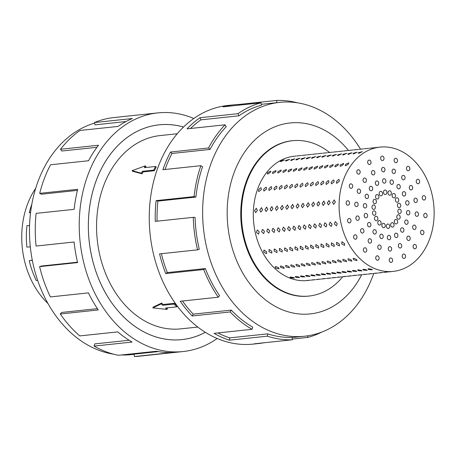 <?xml version="1.0" encoding="UTF-8"?>
<svg xmlns="http://www.w3.org/2000/svg" width="457" height="457" viewBox="0 0 457 457"><rect width="100%" height="100%" fill="white"/><g stroke="black" fill="none" stroke-linecap="round" stroke-linejoin="round"><path stroke-width="0.69" d="M183.497 127.052A107.978 81.792 83.9 0 0 159.082 124.847A107.978 81.792 83.9 0 0 102.134 167.325A107.978 81.792 83.9 0 0 100.963 284.077A107.978 81.792 83.9 0 0 181.897 339.591A107.978 81.792 83.9 0 0 205.302 332.308M155.626 166.474L156.26 167.073A97.198 73.623 83.9 0 0 155.277 168.884A97.198 73.623 83.9 0 0 154.329 170.729L143.018 171.929A97.198 73.623 83.9 0 0 142.104 173.803L132.661 171.289L132.044 170.701L145.286 165.851L144.321 167.673L155.626 166.474L153.695 170.124L142.384 171.329L141.419 173.152L132.044 170.701M177.242 133.758L160.224 135.569A97.198 73.623 83.9 0 0 108.955 173.803A97.198 73.623 83.9 0 0 107.903 278.901A97.198 73.623 83.9 0 0 180.755 328.869L197.772 327.063M166.736 307.921A97.198 73.623 83.9 0 0 167.473 308.566L167.016 309.423L165.565 308.047L176.87 306.847L177.282 306.07M176.87 306.847L173.968 304.088L162.663 305.287L161.207 303.911L152.804 307.869L153.215 307.093L161.664 303.054A97.198 73.623 83.9 0 0 163.08 304.493L174.391 303.294A97.198 73.623 83.9 0 0 177.219 305.979M47.991 303.557A77.747 58.89 -96.1 0 1 31.642 195.013A77.747 58.89 -96.1 0 1 35.737 188.21M32.327 260.347L29.214 260.679L32.298 260.187M27.649 247.1L30.311 246.814L27.649 247.1M31.841 204.188A78.724 59.633 83.9 0 0 29.271 212.602L30.533 212.899M29.271 212.602L30.585 212.459M29.568 225.461L26.934 225.741A78.724 59.633 83.9 0 0 26.906 247.174M29.214 260.679A78.724 59.633 83.9 0 0 36.297 280.558L37.68 280.409M113.633 354.192A117.592 89.075 -96.1 0 1 38.851 283.711A117.592 89.075 -96.1 0 1 44.472 167.022A117.592 89.075 -96.1 0 1 94.536 123.133M217.189 338.506A119.997 90.897 -96.1 0 1 183.166 351.542A119.997 90.897 -96.1 0 1 93.222 289.847A119.997 90.897 -96.1 0 1 94.525 160.104A119.997 90.897 -96.1 0 1 157.814 112.896A119.997 90.897 -96.1 0 1 193.814 118.494M157.814 112.896L113.85 117.569A119.997 90.897 83.9 0 0 94.376 122.562L132.376 118.523A119.997 90.897 83.9 0 0 118.032 126.423L80.032 130.456A119.997 90.897 83.9 0 0 60.495 149.279L98.495 145.24A119.997 90.897 83.9 0 0 88.555 160.738L50.556 164.771A119.997 90.897 83.9 0 0 39.696 193.345L77.696 189.312A119.997 90.897 83.9 0 0 74.131 209.335L36.132 213.373A119.997 90.897 83.9 0 0 36.092 246.043L74.091 242.004A119.997 90.897 83.9 0 0 77.604 262.592L39.605 266.631L41.347 266.031L77.513 262.192M205.319 332.319A107.995 81.803 -96.1 0 1 181.897 339.608A107.995 81.803 -96.1 0 1 100.951 284.088A107.995 81.803 -96.1 0 1 102.122 167.313A107.995 81.803 -96.1 0 1 159.082 124.83A107.995 81.803 -96.1 0 1 183.514 127.035M60.495 149.279L61.815 151.027L96.947 147.297M94.376 122.562L95.016 124.847L125.961 121.562M329.508 152.478A78.101 59.159 83.9 0 0 292.577 140.71A78.101 59.159 83.9 0 0 251.384 171.438A78.101 59.159 83.9 0 0 250.539 255.886A78.101 59.159 83.9 0 0 309.081 296.039A78.101 59.159 83.9 0 0 342.71 276.771M261.335 189.598L258.691 191.637L258.433 189.906L260.593 187.787L261.124 187.896L261.335 189.598M266.534 189.044L263.889 191.083L263.632 189.352L265.791 187.233L266.322 187.341L266.534 189.044M271.732 188.49L269.087 190.529L268.83 188.798L270.99 186.679L271.521 186.787L271.732 188.49M276.931 187.941L274.286 189.981L274.029 188.25L276.188 186.13L276.719 186.239L276.931 187.941M282.129 187.387L279.484 189.427L279.227 187.696L281.386 185.576L281.918 185.685L282.129 187.387M287.327 186.833L284.682 188.872L284.425 187.142L286.585 185.022L287.116 185.131L287.327 186.833M292.526 186.285L289.881 188.324L289.624 186.593L291.783 184.474L292.314 184.582L292.526 186.285M297.724 185.731L295.079 187.77L294.822 186.039L296.981 183.92L297.513 184.028L297.724 185.731M302.922 185.176L300.278 187.216L300.021 185.485L302.18 183.366L302.711 183.474L302.922 185.176M308.121 184.628L305.476 186.667L305.219 184.936L307.378 182.817L307.909 182.926L308.121 184.628M313.319 184.074L310.674 186.113L310.417 184.382L312.577 182.263L313.108 182.372L313.319 184.074M318.518 183.52L315.873 185.559L315.616 183.828L317.775 181.709L318.306 181.817L318.518 183.52M323.71 182.971L321.071 185.011L320.814 183.28L322.973 181.161L323.505 181.269L323.71 182.971M328.909 182.417L326.269 184.457L326.012 182.726L328.172 180.606L328.703 180.715L328.909 182.417M334.107 181.863L331.468 183.903L331.211 182.172L333.37 180.052L333.901 180.161L334.107 181.863M256.126 208.249L257.434 210.3L255.657 212.659L254.538 210.608L256.371 208.255M261.324 207.695L262.632 209.746L260.856 212.105L259.736 210.054L261.57 207.701M266.522 207.141L267.831 209.192L266.054 211.557L264.934 209.5L266.768 207.147M271.721 206.593L273.029 208.643L271.252 211.003L270.133 208.952L271.966 206.598M276.919 206.038L278.227 208.089L276.451 210.448L275.331 208.398L277.165 206.044M282.118 205.484L283.426 207.535L281.649 209.9L280.529 207.844L282.363 205.49M287.316 204.936L288.624 206.987L286.847 209.346L285.728 207.295L287.562 204.942M292.514 204.382L293.822 206.433L292.046 208.792L290.926 206.741L292.76 204.388M297.713 203.828L299.021 205.879L297.244 208.243L296.125 206.187L297.958 203.833M302.911 203.279L304.219 205.33L302.443 207.689L301.323 205.639L303.157 203.285M308.109 202.725L309.418 204.776L307.641 207.135L306.521 205.084L308.355 202.731M313.308 202.171L314.616 204.222L312.839 206.587L311.72 204.53L313.553 202.177M318.506 201.623L319.814 203.673L318.038 206.033L316.918 203.982L318.752 201.628M323.699 201.069L325.013 203.119L323.236 205.479L322.116 203.428L323.944 201.074M328.897 200.514L330.211 202.565L328.434 204.93L327.315 202.874L329.143 200.52M334.096 199.966L335.409 202.017L333.633 204.376L332.513 202.325L334.341 199.972M259.256 231.922L258.491 234.201L256.36 232.23L257.36 229.9L259.256 231.922M264.454 231.368L263.689 233.647L261.558 231.676L262.558 229.345L264.454 231.368M269.653 230.819L268.887 233.099L266.757 231.128L267.756 228.791L269.653 230.819M274.851 230.265L274.086 232.544L271.955 230.574L272.955 228.243L274.851 230.265M280.05 229.711L279.284 231.99L277.153 230.02L278.153 227.689L280.05 229.711M285.248 229.163L284.483 231.442L282.352 229.471L283.351 227.135L285.248 229.163M290.446 228.609L289.681 230.888L287.55 228.917L288.55 226.586L290.446 228.609M295.645 228.054L294.879 230.334L292.748 228.363L293.748 226.032L295.645 228.054M300.843 227.506L300.078 229.785L297.947 227.815L298.947 225.478L300.843 227.506M306.041 226.952L305.276 229.231L303.145 227.26L304.145 224.93L306.041 226.952M311.24 226.398L310.474 228.677L308.344 226.706L309.343 224.376L311.24 226.398M316.438 225.849L315.673 228.129L313.542 226.158L314.542 223.821L316.438 225.849M321.637 225.295L320.871 227.575L318.74 225.604L319.74 223.273L321.637 225.295M326.835 224.747L326.07 227.02L323.939 225.05L324.938 222.719L326.835 224.747M332.033 224.193L331.268 226.472L329.137 224.501L330.137 222.165L332.033 224.193M337.232 223.639L336.466 225.918L334.335 223.947L335.335 221.616L337.232 223.639M266.58 251.858L266.631 253.669L263.683 252.167L264.152 250.128L266.58 251.858M271.778 251.31L271.829 253.115L268.882 251.618L269.35 249.573L271.778 251.31M276.976 250.756L277.028 252.561L274.08 251.064L274.548 249.019L276.976 250.756M282.175 250.202L282.226 252.013L279.278 250.51L279.747 248.471L282.175 250.202M287.373 249.653L287.424 251.459L284.477 249.962L284.945 247.917L287.373 249.653M292.571 249.099L292.623 250.904L289.675 249.408L290.144 247.363L292.571 249.099M297.77 248.545L297.821 250.356L294.874 248.854L295.342 246.814L297.77 248.545M302.968 247.997L303.02 249.802L300.072 248.305L300.54 246.26L302.968 247.997M308.167 247.443L308.218 249.248L305.27 247.751L305.739 245.706L308.167 247.443M313.365 246.889L313.416 248.699L310.469 247.197L310.937 245.158L313.365 246.889M318.563 246.34L318.615 248.145L315.667 246.649L316.135 244.604L318.563 246.34M323.762 245.786L323.813 247.591L320.865 246.095L321.334 244.049L323.762 245.786M328.96 245.232L329.011 247.043L326.064 245.54L326.532 243.501L328.96 245.232M334.158 244.684L334.21 246.489L331.262 244.992L331.731 242.947L334.158 244.684M339.357 244.129L339.408 245.935L336.461 244.438L336.929 242.393L339.357 244.129M344.555 243.581L344.607 245.386L341.659 243.884L342.127 241.844L344.555 243.581M278.524 267.711L279.061 268.882L275.628 268.019L275.114 266.797L275.68 266.488L278.524 267.711M283.723 267.156L284.26 268.333L280.827 267.465L280.312 266.242L280.878 265.94L283.723 267.156M288.921 266.602L289.458 267.779L286.025 266.911L285.511 265.694L286.076 265.386L288.921 266.602M294.119 266.054L294.656 267.225L291.223 266.362L290.709 265.14L291.275 264.832L294.119 266.054M299.318 265.5L299.855 266.677L296.422 265.808L295.908 264.586L296.473 264.283L299.318 265.5M304.516 264.946L305.053 266.123L301.62 265.254L301.106 264.037L301.671 263.729L304.516 264.946M309.715 264.397L310.252 265.568L306.818 264.706L306.304 263.483L306.87 263.175L309.715 264.397M314.913 263.843L315.45 265.02L312.017 264.152L311.503 262.929L312.068 262.626L314.913 263.843M320.111 263.289L320.648 264.466L317.215 263.598L316.701 262.381L317.267 262.072L320.111 263.289M325.31 262.741L325.847 263.912L322.413 263.049L321.899 261.827L322.465 261.518L325.31 262.741M330.508 262.187L331.045 263.363L327.612 262.495L327.098 261.273L327.663 260.97L330.508 262.187M335.706 261.632L336.243 262.809L332.81 261.941L332.296 260.724L332.862 260.416L335.706 261.632M340.905 261.084L341.442 262.255L338.009 261.393L337.495 260.17L338.06 259.862L340.905 261.084M346.103 260.53L346.64 261.707L343.207 260.838L342.693 259.616L343.258 259.313L346.103 260.53M351.302 259.976L351.839 261.153L348.405 260.284L347.891 259.068L348.457 258.759L351.302 259.976M356.5 259.427L357.031 260.604L353.604 259.736L353.09 258.513L353.655 258.205L356.5 259.427M293.645 277.553L294.394 278.096L290.749 277.862L290.006 277.273L290.555 277.016L293.645 277.553M298.844 276.999L299.592 277.548L295.947 277.308L295.205 276.719L295.753 276.462L298.844 276.999M304.042 276.451L304.79 276.993L301.146 276.759L300.403 276.165L300.952 275.914L304.042 276.451M309.24 275.897L309.989 276.439L306.344 276.205L305.602 275.617L306.15 275.36L309.24 275.897M314.439 275.343L315.187 275.891L311.543 275.651L310.8 275.063L311.348 274.806L314.439 275.343M319.637 274.794L320.386 275.337L316.741 275.103L315.998 274.508L316.547 274.257L319.637 274.794M324.836 274.24L325.584 274.783L321.939 274.548L321.197 273.96L321.745 273.703L324.836 274.24M330.034 273.686L330.782 274.234L327.138 273.994L326.395 273.406L326.944 273.155L330.034 273.686M335.232 273.137L335.981 273.68L332.336 273.446L331.593 272.852L332.142 272.601L335.232 273.137M340.431 272.583L341.179 273.126L337.534 272.892L336.792 272.303L337.34 272.046L340.431 272.583M345.629 272.029L346.377 272.578L342.733 272.338L341.99 271.749L342.539 271.498L345.629 272.029M350.827 271.481L351.576 272.024L347.931 271.789L347.189 271.195L347.737 270.944L350.827 271.481M356.026 270.927L356.774 271.469L353.13 271.235L352.387 270.647L352.935 270.39L356.026 270.927M361.224 270.373L361.973 270.921L358.328 270.681L357.585 270.093L358.134 269.841L361.224 270.373M366.423 269.824L367.171 270.367L363.526 270.133L362.784 269.539L363.332 269.287L366.423 269.824M371.621 269.27L372.369 269.813L368.725 269.579L367.982 268.99L368.531 268.733L371.621 269.27M310.12 280.21L306.984 280.438L310.12 280.21M315.319 279.655L312.182 279.884L315.319 279.655M320.517 279.107L317.381 279.336L320.517 279.107M325.715 278.553L322.579 278.781L325.715 278.553M330.914 277.999L327.778 278.227L330.914 277.999M336.112 277.45L332.976 277.679L336.112 277.45M341.31 276.896L338.174 277.125L341.31 276.896M346.509 276.342L343.373 276.571L346.509 276.342M351.707 275.794L348.571 276.022L351.707 275.794M356.906 275.24L353.769 275.468L356.906 275.24M362.104 274.686L358.968 274.914L362.104 274.686M367.302 274.137L364.166 274.366L367.302 274.137M372.501 273.583L369.365 273.812L372.501 273.583M377.699 273.029L374.557 273.257L377.699 273.029M382.897 272.481L379.756 272.709L382.897 272.481M388.096 271.926L384.954 272.155L388.096 271.926M280.884 160.841L284.437 159.939L280.827 161.589L280.25 161.481L280.884 160.841M286.082 160.287L289.635 159.39L286.025 161.041L285.448 160.927L286.082 160.287M291.28 159.739L294.834 158.836L291.223 160.487L290.646 160.373L291.28 159.739M296.479 159.185L300.032 158.282L296.422 159.933L295.845 159.824L296.479 159.185M301.677 158.63L305.23 157.734L301.62 159.384L301.043 159.27L301.677 158.63M306.876 158.082L310.429 157.179L306.818 158.83L306.241 158.716L306.876 158.082M312.074 157.528L315.627 156.625L312.017 158.282L311.44 158.168L312.074 157.528M317.272 156.974L320.825 156.077L317.215 157.728L316.638 157.614L317.272 156.974M322.471 156.425L326.024 155.523L322.413 157.174L321.837 157.059L322.471 156.425M327.669 155.871L331.222 154.969L327.612 156.625L327.035 156.511L327.669 155.871M332.867 155.317L336.421 154.42L332.81 156.071L332.233 155.957L332.867 155.317M338.066 154.769L341.619 153.866L338.009 155.517L337.426 155.403L338.066 154.769M343.264 154.215L346.817 153.312L343.207 154.969L342.624 154.854L343.264 154.215M348.463 153.661L352.016 152.764L348.405 154.415L347.823 154.3L348.463 153.661M353.661 153.112L357.214 152.21L353.604 153.86L353.021 153.746L353.661 153.112M358.859 152.558L362.412 151.655L358.802 153.312L358.219 153.198L358.859 152.558M267.585 172.62L270.835 171.141L270.487 172.312L267.888 174.014L267.271 173.831L267.585 172.62M272.783 172.066L276.034 170.592L275.685 171.758L273.086 173.46L272.469 173.277L272.783 172.066M277.982 171.518L281.232 170.038L280.884 171.209L278.284 172.906L277.667 172.723L277.982 171.518M283.18 170.964L286.43 169.484L286.082 170.655L283.483 172.358L282.866 172.175L283.18 170.964M288.378 170.41L291.623 168.936L291.28 170.101L288.681 171.803L288.064 171.621L288.378 170.41M293.577 169.861L296.822 168.382L296.479 169.553L293.88 171.249L293.263 171.067L293.577 169.861M298.775 169.307L302.02 167.828L301.677 168.999L299.078 170.701L298.461 170.518L298.775 169.307M303.974 168.753L307.218 167.279L306.87 168.444L304.271 170.147L303.659 169.964L303.974 168.753M309.172 168.205L312.417 166.725L312.068 167.896L309.469 169.593L308.858 169.41L309.172 168.205M314.37 167.65L317.615 166.171L317.267 167.342L314.667 169.044L314.05 168.862L314.37 167.65M319.569 167.096L322.813 165.623L322.465 166.788L319.866 168.49L319.249 168.307L319.569 167.096M324.767 166.548L328.012 165.068L327.663 166.239L325.064 167.936L324.447 167.753L324.767 166.548M329.965 165.994L333.21 164.52L332.862 165.685L330.262 167.388L329.646 167.205L329.965 165.994M335.164 165.44L338.409 163.966L338.06 165.131L335.461 166.834L334.844 166.651L335.164 165.44M340.362 164.891L343.607 163.412L343.258 164.583L340.659 166.279L340.042 166.097L340.362 164.891M341.647 242.044L342.127 241.844M331.251 243.147L331.731 242.947M320.854 244.249L321.334 244.049M310.457 245.358L310.937 245.158M300.06 246.46L300.54 246.26M289.664 247.563L290.144 247.363M279.267 248.671L279.747 248.471M268.87 249.773L269.35 249.573M338.568 179.504L339.1 179.612L339.305 181.315L336.666 183.354L336.409 181.623L338.568 179.504M295.959 156.043L294.228 156.225A62.495 47.339 83.9 0 0 261.261 180.812A62.495 47.339 83.9 0 0 260.587 248.391A62.495 47.339 83.9 0 0 307.43 280.524L309.166 280.335M347.052 171.701A62.495 47.339 83.9 0 0 346.372 239.274A62.495 47.339 83.9 0 0 393.22 271.407A62.495 47.339 83.9 0 0 426.181 246.82A62.495 47.339 83.9 0 0 426.861 179.247A62.495 47.339 83.9 0 0 380.018 147.114A62.495 47.339 83.9 0 0 347.052 171.701M263.672 250.327L264.152 250.128M274.069 249.219L274.548 249.019M284.465 248.117L284.945 247.917M294.862 247.014L295.342 246.814M305.259 245.906L305.739 245.706M315.656 244.803L316.135 244.604M326.052 243.701L326.532 243.501M336.449 242.593L336.929 242.393M345.561 164.337L348.805 162.863L348.457 164.029L345.858 165.731L345.241 165.548L345.561 164.337M409.586 169.884A2.234 1.691 -96.1 0 1 408.409 170.764A2.234 1.691 -96.1 0 1 406.736 169.616A2.234 1.691 -96.1 0 1 406.764 167.205A2.234 1.691 -96.1 0 1 407.941 166.325A2.234 1.691 -96.1 0 1 409.615 167.473A2.234 1.691 -96.1 0 1 409.586 169.884M397.453 161.144A2.234 1.691 -96.1 0 1 396.042 162.709A2.234 1.691 -96.1 0 1 394.151 159.836A2.234 1.691 -96.1 0 1 395.568 158.271A2.234 1.691 -96.1 0 1 397.453 161.144M384.011 158.202A2.234 1.691 -96.1 0 1 382.56 160.538A2.234 1.691 -96.1 0 1 380.635 158.43A2.234 1.691 -96.1 0 1 382.086 156.094A2.234 1.691 -96.1 0 1 384.011 158.202M370.884 161.418A2.234 1.691 -96.1 0 1 369.599 164.509A2.234 1.691 -96.1 0 1 367.839 163.155A2.234 1.691 -96.1 0 1 369.125 160.07A2.234 1.691 -96.1 0 1 370.884 161.418M359.653 170.41A2.234 1.691 -96.1 0 1 360.099 172.735A2.234 1.691 -96.1 0 1 358.716 174.146A2.234 1.691 -96.1 0 1 357.305 173.443A2.234 1.691 -96.1 0 1 356.866 171.118A2.234 1.691 -96.1 0 1 358.242 169.707A2.234 1.691 -96.1 0 1 359.653 170.41M351.673 184.085A2.234 1.691 -96.1 0 1 352.673 186.502A2.234 1.691 -96.1 0 1 351.227 188.284A2.234 1.691 -96.1 0 1 350.313 188.05A2.234 1.691 -96.1 0 1 349.314 185.633A2.234 1.691 -96.1 0 1 350.759 183.845A2.234 1.691 -96.1 0 1 351.673 184.085M347.914 200.794A2.234 1.691 -96.1 0 1 349.502 203.051A2.234 1.691 -96.1 0 1 348.04 205.227A2.234 1.691 -96.1 0 1 347.697 205.216A2.234 1.691 -96.1 0 1 346.109 202.959A2.234 1.691 -96.1 0 1 347.566 200.783A2.234 1.691 -96.1 0 1 347.914 200.794M348.817 218.526A2.234 1.691 -96.1 0 1 349.057 218.48A2.234 1.691 -96.1 0 1 350.953 220.36A2.234 1.691 -96.1 0 1 349.771 222.867A2.234 1.691 -96.1 0 1 349.531 222.919A2.234 1.691 -96.1 0 1 347.634 221.039A2.234 1.691 -96.1 0 1 348.817 218.526M354.284 235.144A2.234 1.691 -96.1 0 1 355.049 234.789A2.234 1.691 -96.1 0 1 356.86 236.292A2.234 1.691 -96.1 0 1 356.294 238.88A2.234 1.691 -96.1 0 1 355.523 239.228A2.234 1.691 -96.1 0 1 353.712 237.726A2.234 1.691 -96.1 0 1 354.284 235.144M363.646 248.637A2.234 1.691 -96.1 0 1 364.823 247.757A2.234 1.691 -96.1 0 1 366.497 248.905A2.234 1.691 -96.1 0 1 366.474 251.321A2.234 1.691 -96.1 0 1 365.297 252.195A2.234 1.691 -96.1 0 1 363.623 251.047A2.234 1.691 -96.1 0 1 363.646 248.637M375.78 257.382A2.234 1.691 -96.1 0 1 377.196 255.811A2.234 1.691 -96.1 0 1 379.082 258.685A2.234 1.691 -96.1 0 1 377.665 260.25A2.234 1.691 -96.1 0 1 375.78 257.382M389.221 260.319A2.234 1.691 -96.1 0 1 390.678 257.988A2.234 1.691 -96.1 0 1 392.597 260.09A2.234 1.691 -96.1 0 1 391.146 262.427A2.234 1.691 -96.1 0 1 389.221 260.319M402.354 257.102A2.234 1.691 -96.1 0 1 403.64 254.012A2.234 1.691 -96.1 0 1 405.393 255.366A2.234 1.691 -96.1 0 1 404.108 258.451A2.234 1.691 -96.1 0 1 402.354 257.102M413.579 248.111A2.234 1.691 -96.1 0 1 413.139 245.792A2.234 1.691 -96.1 0 1 414.516 244.375A2.234 1.691 -96.1 0 1 415.927 245.078A2.234 1.691 -96.1 0 1 416.373 247.403A2.234 1.691 -96.1 0 1 414.99 248.814A2.234 1.691 -96.1 0 1 413.579 248.111M421.56 234.435A2.234 1.691 -96.1 0 1 420.56 232.019A2.234 1.691 -96.1 0 1 422.005 230.237A2.234 1.691 -96.1 0 1 422.925 230.471A2.234 1.691 -96.1 0 1 423.925 232.887A2.234 1.691 -96.1 0 1 422.479 234.675A2.234 1.691 -96.1 0 1 421.56 234.435M425.324 217.726A2.234 1.691 -96.1 0 1 423.736 215.47A2.234 1.691 -96.1 0 1 425.199 213.299A2.234 1.691 -96.1 0 1 425.541 213.305A2.234 1.691 -96.1 0 1 427.129 215.561A2.234 1.691 -96.1 0 1 425.667 217.738A2.234 1.691 -96.1 0 1 425.324 217.726M424.416 199.995A2.234 1.691 -96.1 0 1 424.176 200.04A2.234 1.691 -96.1 0 1 422.279 198.161A2.234 1.691 -96.1 0 1 423.462 195.653A2.234 1.691 -96.1 0 1 423.702 195.602A2.234 1.691 -96.1 0 1 425.598 197.481A2.234 1.691 -96.1 0 1 424.416 199.995M418.955 183.377A2.234 1.691 -96.1 0 1 418.184 183.731A2.234 1.691 -96.1 0 1 416.373 182.229A2.234 1.691 -96.1 0 1 416.944 179.641A2.234 1.691 -96.1 0 1 417.709 179.293A2.234 1.691 -96.1 0 1 419.52 180.795A2.234 1.691 -96.1 0 1 418.955 183.377M404.799 178.933A2.234 1.691 -96.1 0 1 403.622 179.812A2.234 1.691 -96.1 0 1 401.949 178.664A2.234 1.691 -96.1 0 1 401.971 176.253A2.234 1.691 -96.1 0 1 403.148 175.374A2.234 1.691 -96.1 0 1 404.822 176.522A2.234 1.691 -96.1 0 1 404.799 178.933M395.414 171.981A2.234 1.691 -96.1 0 1 393.997 173.546A2.234 1.691 -96.1 0 1 392.112 170.672A2.234 1.691 -96.1 0 1 393.528 169.107A2.234 1.691 -96.1 0 1 395.414 171.981M384.965 169.524A2.234 1.691 -96.1 0 1 383.514 171.855A2.234 1.691 -96.1 0 1 381.589 169.753A2.234 1.691 -96.1 0 1 383.04 167.416A2.234 1.691 -96.1 0 1 384.965 169.524M374.717 171.861A2.234 1.691 -96.1 0 1 373.432 174.945A2.234 1.691 -96.1 0 1 371.672 173.597A2.234 1.691 -96.1 0 1 372.958 170.507A2.234 1.691 -96.1 0 1 374.717 171.861M365.903 178.704A2.234 1.691 -96.1 0 1 366.348 181.029A2.234 1.691 -96.1 0 1 364.972 182.44A2.234 1.691 -96.1 0 1 363.561 181.737A2.234 1.691 -96.1 0 1 363.115 179.418A2.234 1.691 -96.1 0 1 364.497 178.002A2.234 1.691 -96.1 0 1 365.903 178.704M359.59 189.238A2.234 1.691 -96.1 0 1 360.59 191.654A2.234 1.691 -96.1 0 1 359.145 193.442A2.234 1.691 -96.1 0 1 358.231 193.202A2.234 1.691 -96.1 0 1 357.225 190.786A2.234 1.691 -96.1 0 1 358.676 189.004A2.234 1.691 -96.1 0 1 359.59 189.238M356.534 202.183A2.234 1.691 -96.1 0 1 358.122 204.445A2.234 1.691 -96.1 0 1 356.666 206.615A2.234 1.691 -96.1 0 1 356.317 206.604A2.234 1.691 -96.1 0 1 354.729 204.348A2.234 1.691 -96.1 0 1 356.192 202.177A2.234 1.691 -96.1 0 1 356.534 202.183M357.111 215.984A2.234 1.691 -96.1 0 1 357.351 215.938A2.234 1.691 -96.1 0 1 359.248 217.818A2.234 1.691 -96.1 0 1 358.065 220.325A2.234 1.691 -96.1 0 1 357.825 220.377A2.234 1.691 -96.1 0 1 355.929 218.497A2.234 1.691 -96.1 0 1 357.111 215.984M361.241 228.974A2.234 1.691 -96.1 0 1 362.013 228.626A2.234 1.691 -96.1 0 1 363.823 230.128A2.234 1.691 -96.1 0 1 363.258 232.71A2.234 1.691 -96.1 0 1 362.487 233.064A2.234 1.691 -96.1 0 1 360.676 231.562A2.234 1.691 -96.1 0 1 361.241 228.974M368.439 239.588A2.234 1.691 -96.1 0 1 369.616 238.708A2.234 1.691 -96.1 0 1 371.29 239.856A2.234 1.691 -96.1 0 1 371.261 242.273A2.234 1.691 -96.1 0 1 370.084 243.147A2.234 1.691 -96.1 0 1 368.411 241.999A2.234 1.691 -96.1 0 1 368.439 239.588M377.825 246.54A2.234 1.691 -96.1 0 1 379.236 244.975A2.234 1.691 -96.1 0 1 381.121 247.848A2.234 1.691 -96.1 0 1 379.71 249.413A2.234 1.691 -96.1 0 1 377.825 246.54M388.267 248.996A2.234 1.691 -96.1 0 1 389.724 246.666A2.234 1.691 -96.1 0 1 391.643 248.768A2.234 1.691 -96.1 0 1 390.192 251.104A2.234 1.691 -96.1 0 1 388.267 248.996M398.515 246.666A2.234 1.691 -96.1 0 1 399.801 243.575A2.234 1.691 -96.1 0 1 401.56 244.923A2.234 1.691 -96.1 0 1 400.275 248.014A2.234 1.691 -96.1 0 1 398.515 246.666M407.33 239.816A2.234 1.691 -96.1 0 1 406.884 237.491A2.234 1.691 -96.1 0 1 408.267 236.08A2.234 1.691 -96.1 0 1 409.672 236.783A2.234 1.691 -96.1 0 1 410.118 239.102A2.234 1.691 -96.1 0 1 408.735 240.519A2.234 1.691 -96.1 0 1 407.33 239.816M413.642 229.283A2.234 1.691 -96.1 0 1 412.642 226.866A2.234 1.691 -96.1 0 1 414.088 225.078A2.234 1.691 -96.1 0 1 415.007 225.318A2.234 1.691 -96.1 0 1 416.007 227.735A2.234 1.691 -96.1 0 1 414.562 229.523A2.234 1.691 -96.1 0 1 413.642 229.283M416.698 216.338A2.234 1.691 -96.1 0 1 415.11 214.076A2.234 1.691 -96.1 0 1 416.573 211.905A2.234 1.691 -96.1 0 1 416.915 211.917A2.234 1.691 -96.1 0 1 418.503 214.173A2.234 1.691 -96.1 0 1 417.041 216.344A2.234 1.691 -96.1 0 1 416.698 216.338M416.121 202.537A2.234 1.691 -96.1 0 1 415.881 202.582A2.234 1.691 -96.1 0 1 413.985 200.703A2.234 1.691 -96.1 0 1 415.167 198.195A2.234 1.691 -96.1 0 1 415.413 198.144A2.234 1.691 -96.1 0 1 417.304 200.023A2.234 1.691 -96.1 0 1 416.121 202.537M411.991 189.546A2.234 1.691 -96.1 0 1 411.22 189.895A2.234 1.691 -96.1 0 1 409.415 188.393A2.234 1.691 -96.1 0 1 409.98 185.81A2.234 1.691 -96.1 0 1 410.752 185.456A2.234 1.691 -96.1 0 1 412.557 186.959A2.234 1.691 -96.1 0 1 411.991 189.546M400.006 187.981A2.234 1.691 -96.1 0 1 398.83 188.861A2.234 1.691 -96.1 0 1 397.156 187.713A2.234 1.691 -96.1 0 1 397.179 185.296A2.234 1.691 -96.1 0 1 398.361 184.422A2.234 1.691 -96.1 0 1 400.029 185.571A2.234 1.691 -96.1 0 1 400.006 187.981M393.368 182.817A2.234 1.691 -96.1 0 1 391.957 184.382A2.234 1.691 -96.1 0 1 390.072 181.515A2.234 1.691 -96.1 0 1 391.483 179.944A2.234 1.691 -96.1 0 1 393.368 182.817M385.919 180.841A2.234 1.691 -96.1 0 1 384.468 183.177A2.234 1.691 -96.1 0 1 382.543 181.075A2.234 1.691 -96.1 0 1 383.994 178.738A2.234 1.691 -96.1 0 1 385.919 180.841M378.55 182.297A2.234 1.691 -96.1 0 1 377.265 185.382A2.234 1.691 -96.1 0 1 375.511 184.034A2.234 1.691 -96.1 0 1 376.797 180.943A2.234 1.691 -96.1 0 1 378.55 182.297M372.158 187.004A2.234 1.691 -96.1 0 1 372.604 189.324A2.234 1.691 -96.1 0 1 371.221 190.74A2.234 1.691 -96.1 0 1 369.816 190.038A2.234 1.691 -96.1 0 1 369.37 187.713A2.234 1.691 -96.1 0 1 370.753 186.302A2.234 1.691 -96.1 0 1 372.158 187.004M367.508 194.391A2.234 1.691 -96.1 0 1 368.508 196.807A2.234 1.691 -96.1 0 1 367.062 198.595A2.234 1.691 -96.1 0 1 366.143 198.361A2.234 1.691 -96.1 0 1 365.143 195.944A2.234 1.691 -96.1 0 1 366.588 194.156A2.234 1.691 -96.1 0 1 367.508 194.391M365.16 203.576A2.234 1.691 -96.1 0 1 366.748 205.833A2.234 1.691 -96.1 0 1 365.292 208.004A2.234 1.691 -96.1 0 1 364.943 207.998A2.234 1.691 -96.1 0 1 363.355 205.736A2.234 1.691 -96.1 0 1 364.817 203.565A2.234 1.691 -96.1 0 1 365.16 203.576M365.406 213.442A2.234 1.691 -96.1 0 1 365.646 213.396A2.234 1.691 -96.1 0 1 367.542 215.276A2.234 1.691 -96.1 0 1 366.36 217.783A2.234 1.691 -96.1 0 1 366.12 217.835A2.234 1.691 -96.1 0 1 364.223 215.955A2.234 1.691 -96.1 0 1 365.406 213.442M368.205 222.81A2.234 1.691 -96.1 0 1 368.976 222.456A2.234 1.691 -96.1 0 1 370.781 223.959A2.234 1.691 -96.1 0 1 370.216 226.546A2.234 1.691 -96.1 0 1 369.45 226.895A2.234 1.691 -96.1 0 1 367.639 225.392A2.234 1.691 -96.1 0 1 368.205 222.81M373.226 230.539A2.234 1.691 -96.1 0 1 374.403 229.66A2.234 1.691 -96.1 0 1 376.077 230.808A2.234 1.691 -96.1 0 1 376.054 233.224A2.234 1.691 -96.1 0 1 374.877 234.098A2.234 1.691 -96.1 0 1 373.203 232.956A2.234 1.691 -96.1 0 1 373.226 230.539M379.864 235.703A2.234 1.691 -96.1 0 1 381.281 234.138A2.234 1.691 -96.1 0 1 383.166 237.006A2.234 1.691 -96.1 0 1 381.749 238.577A2.234 1.691 -96.1 0 1 379.864 235.703M387.313 237.68A2.234 1.691 -96.1 0 1 388.764 235.344A2.234 1.691 -96.1 0 1 390.689 237.446A2.234 1.691 -96.1 0 1 389.238 239.782A2.234 1.691 -96.1 0 1 387.313 237.68M394.682 236.223A2.234 1.691 -96.1 0 1 395.968 233.139A2.234 1.691 -96.1 0 1 397.727 234.487A2.234 1.691 -96.1 0 1 396.442 237.577A2.234 1.691 -96.1 0 1 394.682 236.223M401.075 231.522A2.234 1.691 -96.1 0 1 400.635 229.197A2.234 1.691 -96.1 0 1 402.011 227.78A2.234 1.691 -96.1 0 1 403.422 228.483A2.234 1.691 -96.1 0 1 403.862 230.808A2.234 1.691 -96.1 0 1 402.486 232.225A2.234 1.691 -96.1 0 1 401.075 231.522M405.725 224.13A2.234 1.691 -96.1 0 1 404.725 221.714A2.234 1.691 -96.1 0 1 406.17 219.926A2.234 1.691 -96.1 0 1 407.09 220.165A2.234 1.691 -96.1 0 1 408.09 222.582A2.234 1.691 -96.1 0 1 406.644 224.364A2.234 1.691 -96.1 0 1 405.725 224.13M408.072 214.944A2.234 1.691 -96.1 0 1 406.484 212.688A2.234 1.691 -96.1 0 1 407.947 210.517A2.234 1.691 -96.1 0 1 408.29 210.528A2.234 1.691 -96.1 0 1 409.878 212.785A2.234 1.691 -96.1 0 1 408.415 214.956A2.234 1.691 -96.1 0 1 408.072 214.944M407.833 205.079A2.234 1.691 -96.1 0 1 407.587 205.124A2.234 1.691 -96.1 0 1 405.69 203.245A2.234 1.691 -96.1 0 1 406.873 200.737A2.234 1.691 -96.1 0 1 407.118 200.686A2.234 1.691 -96.1 0 1 409.009 202.565A2.234 1.691 -96.1 0 1 407.833 205.079M405.028 195.71A2.234 1.691 -96.1 0 1 404.256 196.064A2.234 1.691 -96.1 0 1 402.451 194.562A2.234 1.691 -96.1 0 1 403.017 191.974A2.234 1.691 -96.1 0 1 403.788 191.626A2.234 1.691 -96.1 0 1 405.593 193.128A2.234 1.691 -96.1 0 1 405.028 195.71M395.214 197.03A2.234 1.691 -96.1 0 1 394.037 197.91A2.234 1.691 -96.1 0 1 392.369 196.761A2.234 1.691 -96.1 0 1 392.392 194.345A2.234 1.691 -96.1 0 1 393.568 193.471A2.234 1.691 -96.1 0 1 395.242 194.619A2.234 1.691 -96.1 0 1 395.214 197.03M391.329 193.654A2.234 1.691 -96.1 0 1 389.912 195.225A2.234 1.691 -96.1 0 1 388.027 192.351A2.234 1.691 -96.1 0 1 389.444 190.786A2.234 1.691 -96.1 0 1 391.329 193.654M386.873 192.163A2.234 1.691 -96.1 0 1 385.422 194.499A2.234 1.691 -96.1 0 1 383.497 192.391A2.234 1.691 -96.1 0 1 384.948 190.061A2.234 1.691 -96.1 0 1 386.873 192.163M382.389 192.734A2.234 1.691 -96.1 0 1 381.104 195.825A2.234 1.691 -96.1 0 1 379.344 194.471A2.234 1.691 -96.1 0 1 380.63 191.386A2.234 1.691 -96.1 0 1 382.389 192.734M378.413 195.299A2.234 1.691 -96.1 0 1 378.853 197.624A2.234 1.691 -96.1 0 1 377.476 199.035A2.234 1.691 -96.1 0 1 376.065 198.332A2.234 1.691 -96.1 0 1 375.62 196.007A2.234 1.691 -96.1 0 1 377.002 194.596A2.234 1.691 -96.1 0 1 378.413 195.299M375.426 199.543A2.234 1.691 -96.1 0 1 376.425 201.965A2.234 1.691 -96.1 0 1 374.98 203.748A2.234 1.691 -96.1 0 1 374.06 203.514A2.234 1.691 -96.1 0 1 373.061 201.097A2.234 1.691 -96.1 0 1 374.506 199.309A2.234 1.691 -96.1 0 1 375.426 199.543M373.786 204.965A2.234 1.691 -96.1 0 1 375.374 207.221A2.234 1.691 -96.1 0 1 373.917 209.397A2.234 1.691 -96.1 0 1 373.569 209.386A2.234 1.691 -96.1 0 1 371.981 207.13A2.234 1.691 -96.1 0 1 373.443 204.953A2.234 1.691 -96.1 0 1 373.786 204.965M373.7 210.906A2.234 1.691 -96.1 0 1 373.94 210.854A2.234 1.691 -96.1 0 1 375.837 212.733A2.234 1.691 -96.1 0 1 374.654 215.241A2.234 1.691 -96.1 0 1 374.414 215.293A2.234 1.691 -96.1 0 1 372.518 213.413A2.234 1.691 -96.1 0 1 373.7 210.906M375.168 216.641A2.234 1.691 -96.1 0 1 375.94 216.292A2.234 1.691 -96.1 0 1 377.745 217.795A2.234 1.691 -96.1 0 1 377.179 220.377A2.234 1.691 -96.1 0 1 376.408 220.731A2.234 1.691 -96.1 0 1 374.603 219.229A2.234 1.691 -96.1 0 1 375.168 216.641M378.019 221.491A2.234 1.691 -96.1 0 1 379.196 220.611A2.234 1.691 -96.1 0 1 380.87 221.759A2.234 1.691 -96.1 0 1 380.847 224.176A2.234 1.691 -96.1 0 1 379.664 225.05A2.234 1.691 -96.1 0 1 377.996 223.907A2.234 1.691 -96.1 0 1 378.019 221.491M381.903 224.867A2.234 1.691 -96.1 0 1 383.32 223.296A2.234 1.691 -96.1 0 1 385.205 226.169A2.234 1.691 -96.1 0 1 383.789 227.74A2.234 1.691 -96.1 0 1 381.903 224.867M386.359 226.358A2.234 1.691 -96.1 0 1 387.81 224.021A2.234 1.691 -96.1 0 1 389.735 226.129A2.234 1.691 -96.1 0 1 388.284 228.46A2.234 1.691 -96.1 0 1 386.359 226.358M390.849 225.787A2.234 1.691 -96.1 0 1 392.135 222.696A2.234 1.691 -96.1 0 1 393.888 224.05A2.234 1.691 -96.1 0 1 392.603 227.14A2.234 1.691 -96.1 0 1 390.849 225.787M394.825 223.222A2.234 1.691 -96.1 0 1 394.38 220.902A2.234 1.691 -96.1 0 1 395.762 219.486A2.234 1.691 -96.1 0 1 397.167 220.188A2.234 1.691 -96.1 0 1 397.613 222.513A2.234 1.691 -96.1 0 1 396.23 223.924A2.234 1.691 -96.1 0 1 394.825 223.222M397.813 218.977A2.234 1.691 -96.1 0 1 396.807 216.561A2.234 1.691 -96.1 0 1 398.258 214.773A2.234 1.691 -96.1 0 1 399.172 215.007A2.234 1.691 -96.1 0 1 400.172 217.423A2.234 1.691 -96.1 0 1 398.727 219.211A2.234 1.691 -96.1 0 1 397.813 218.977M399.447 213.556A2.234 1.691 -96.1 0 1 397.858 211.3A2.234 1.691 -96.1 0 1 399.321 209.129A2.234 1.691 -96.1 0 1 399.664 209.135A2.234 1.691 -96.1 0 1 401.252 211.391A2.234 1.691 -96.1 0 1 399.789 213.568A2.234 1.691 -96.1 0 1 399.447 213.556M399.538 207.621A2.234 1.691 -96.1 0 1 399.292 207.667A2.234 1.691 -96.1 0 1 397.401 205.787A2.234 1.691 -96.1 0 1 398.578 203.279A2.234 1.691 -96.1 0 1 398.824 203.228A2.234 1.691 -96.1 0 1 400.72 205.107A2.234 1.691 -96.1 0 1 399.538 207.621M398.064 201.88A2.234 1.691 -96.1 0 1 397.299 202.228A2.234 1.691 -96.1 0 1 395.488 200.726A2.234 1.691 -96.1 0 1 396.053 198.144A2.234 1.691 -96.1 0 1 396.825 197.79A2.234 1.691 -96.1 0 1 398.635 199.292A2.234 1.691 -96.1 0 1 398.064 201.88M360.516 149.182A117.592 89.075 83.9 0 0 279.661 102.368A117.592 89.075 83.9 0 0 217.635 148.628A117.592 89.075 83.9 0 0 216.361 275.782A117.592 89.075 83.9 0 0 304.505 336.238A117.592 89.075 83.9 0 0 366.531 289.978A117.592 89.075 83.9 0 0 373.717 273.48M353.141 149.97L348.474 150.467A95.993 72.714 83.9 0 0 239.405 160.75A95.993 72.714 83.9 0 0 259.707 294.879A95.993 72.714 83.9 0 0 360.956 276.137A95.993 72.714 83.9 0 0 361.67 274.76M210.031 149.439A117.592 89.075 -96.1 0 1 226.238 126.72L225.05 124.812L187.05 128.845A119.997 90.897 -96.1 0 1 199.983 117.717L237.983 113.679L238.914 115.81A117.592 89.075 -96.1 0 1 261.461 105.161L260.993 102.814L222.993 106.852A119.997 90.897 -96.1 0 1 233.801 104.824L227.837 105.458A119.997 90.897 83.9 0 0 164.543 152.667A119.997 90.897 83.9 0 0 163.246 282.409A119.997 90.897 83.9 0 0 253.189 344.104L259.153 343.47A119.997 90.897 -96.1 0 1 254.292 343.813L292.291 339.779A119.997 90.897 -96.1 0 1 267.368 336.169L229.368 340.202A119.997 90.897 -96.1 0 1 214.059 333.347L252.058 329.308A119.997 90.897 -96.1 0 1 230.162 311.948L192.163 315.981A119.997 90.897 -96.1 0 1 180.252 301.254L218.252 297.216A119.997 90.897 -96.1 0 1 203.719 269.533L165.72 273.572A119.997 90.897 -96.1 0 1 159.562 253.886L197.561 249.848A119.997 90.897 -96.1 0 1 193.265 217.332L155.266 221.371A119.997 90.897 -96.1 0 1 156.083 200.629L194.082 196.596A119.997 90.897 -96.1 0 1 200.88 165.68L162.881 169.718A119.997 90.897 -96.1 0 1 170.512 152.032L208.512 147.994L210.031 149.439L172.032 153.472A117.592 89.075 83.9 0 0 165.011 169.49M321.722 332.09A119.997 90.897 -96.1 0 1 307.961 337.403L292.246 339.077M263.98 342.784A119.997 90.897 -96.1 0 1 259.153 343.47M194.082 196.596L195.893 197.064A117.592 89.075 -96.1 0 1 202.554 166.771L200.88 165.68M195.893 197.064L157.893 201.103A117.592 89.075 83.9 0 0 157.082 221.177M197.561 249.848L199.298 249.254A117.592 89.075 -96.1 0 1 195.088 217.389L193.265 217.332M161.395 253.692A117.592 89.075 83.9 0 0 167.331 272.583L165.72 273.572M218.252 297.216L219.577 295.673A117.592 89.075 -96.1 0 1 205.33 268.545L167.331 272.583M182.486 301.014A117.592 89.075 83.9 0 0 193.248 314.148L192.163 315.981M252.058 329.308L252.71 327.126A117.592 89.075 -96.1 0 1 231.248 310.109L193.248 314.148M217.949 332.936A117.592 89.075 83.9 0 0 229.711 337.883L229.368 340.202M292.291 339.779L292.132 337.386A117.592 89.075 -96.1 0 1 267.711 333.85L229.711 337.883M293.623 140.613A78.124 59.176 83.9 0 0 291.926 140.756A78.124 59.176 83.9 0 0 250.722 171.489A78.124 59.176 83.9 0 0 249.876 255.96A78.124 59.176 83.9 0 0 308.429 296.125A78.124 59.176 83.9 0 0 310.12 295.913M307.647 335.832L307.961 337.403M267.711 333.85L267.368 336.169M231.248 310.109L230.162 311.948M205.33 268.545L203.719 269.533M157.893 201.103L156.083 200.629M172.032 153.472L170.512 152.032M238.914 115.81L200.914 119.843A117.592 89.075 83.9 0 0 190.495 128.486M200.914 119.843L199.983 117.717M208.512 147.994A119.997 90.897 -96.1 0 1 225.05 124.812M233.801 104.824A119.997 90.897 -96.1 0 1 238.668 104.482L276.668 100.443L276.811 102.671M238.714 105.184L238.668 104.482M237.983 113.679A119.997 90.897 -96.1 0 1 260.993 102.814M276.668 100.443A119.997 90.897 -96.1 0 1 297.37 102.808M373.935 147.76L369.502 148.257M368.736 148.314L364.303 148.811M363.538 148.862L359.105 149.359M358.339 149.416L353.907 149.913M347.943 150.519L343.51 151.016M342.744 151.073L338.317 151.57M337.546 151.627L333.119 152.124M332.348 152.175L327.92 152.672M327.149 152.729L322.722 153.226M321.951 153.284L317.524 153.775M316.752 153.832L312.325 154.329M311.554 154.386L307.127 154.883M306.356 154.94L301.928 155.431M301.157 155.489L296.73 155.986M380.018 147.114L374.7 147.702M77.427 190.392L41.433 194.219L39.696 193.345M74.091 242.016L36.092 246.043M39.605 266.631A119.997 90.897 83.9 0 0 50.396 296.924L88.395 292.886A119.997 90.897 83.9 0 0 98.295 309.96L60.301 313.993L61.621 312.451L97.415 308.652M60.301 313.993A119.997 90.897 83.9 0 0 79.786 335.912L117.78 331.879A119.997 90.897 83.9 0 0 132.107 342.053L94.108 346.092L94.753 343.904L129.12 340.254M94.108 346.092A119.997 90.897 83.9 0 0 118.426 355.289L156.425 351.256A119.997 90.897 83.9 0 0 172.335 352.518L134.335 356.557L134.181 354.164L158.322 351.599M134.335 356.557A119.997 90.897 83.9 0 0 139.202 356.214L183.166 351.542M134.192 354.329L131.342 354.632A117.592 89.075 -96.1 0 1 121.545 354.958M154.329 170.729L153.695 170.124M143.018 171.929L142.384 171.329M142.104 173.803L141.419 173.152M145.355 167.565A97.198 73.623 83.9 0 1 145.972 166.497L145.286 165.851M161.207 303.911L161.664 303.054M162.663 305.287L163.08 304.493M152.804 307.869L167.016 309.423M173.968 304.088L174.391 303.294M180.332 339.757L181.897 339.591M307.098 296.25L309.081 296.039M310.891 280.152L314.365 279.787M316.09 279.604L319.563 279.233M321.288 279.05L324.761 278.679M326.487 278.496L329.96 278.13M331.685 277.947L335.158 277.576M336.878 277.393L340.356 277.022M342.076 276.839L345.555 276.474M347.274 276.291L350.753 275.919M352.473 275.737L355.952 275.365M357.671 275.183L361.15 274.817M362.869 274.634L366.348 274.263M368.068 274.08L371.547 273.709M373.266 273.526L376.745 273.16M378.465 272.978L381.943 272.606M383.663 272.423L387.136 272.052M388.861 271.869L393.22 271.407M304.505 336.238L292.143 337.552M279.661 102.368L261.295 104.316M290.601 140.922L292.577 140.71M157.516 125.012L159.082 124.847"/></g></svg>
